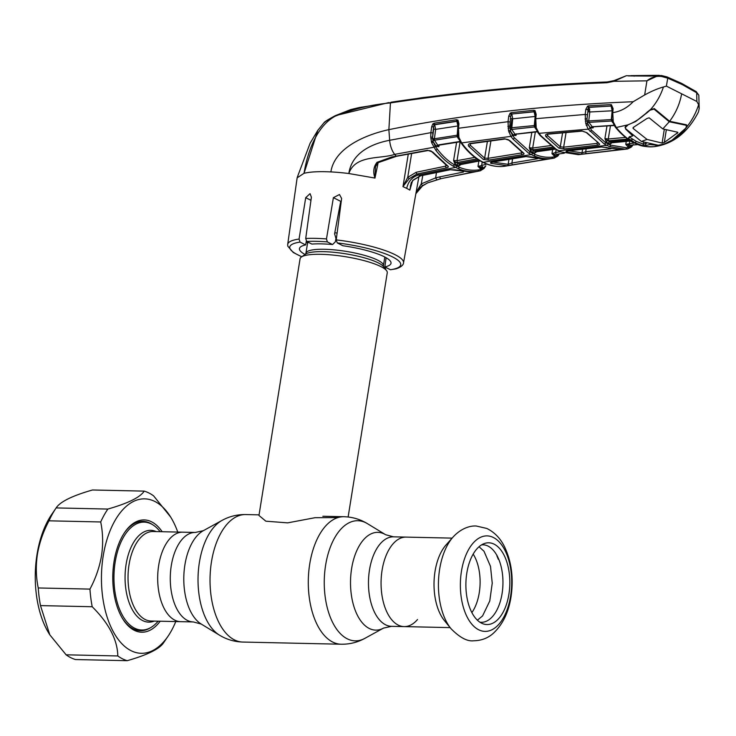 <?xml version="1.0" encoding="UTF-8"?>
<svg xmlns="http://www.w3.org/2000/svg" width="736" height="736" viewBox="0 0 736 736"><rect width="100%" height="100%" fill="white"/><g stroke="black" fill="none" stroke-linecap="round" stroke-linejoin="round"><path stroke-width="1.1" d="M391.534 626.327L383.557 628.084A48.898 26.257 91.3 0 1 357.917 616.262A48.898 26.257 91.3 0 1 351.624 568.532A48.898 26.257 91.3 0 1 385.618 534.722L393.512 536.829A44.758 24.04 91.3 0 0 369.49 569.958A44.758 24.04 91.3 0 0 391.534 626.327L404.138 626.603A44.758 24.04 -88.7 0 1 382.085 570.234A44.758 24.04 -88.7 0 1 406.106 537.105A44.758 24.04 91.3 0 0 382.085 570.234A44.758 24.04 91.3 0 0 404.138 626.603A44.758 24.04 91.3 0 0 417.496 619.537M193.347 621.948L151.092 621.018A44.758 24.04 91.3 0 1 129.048 564.65A44.758 24.04 91.3 0 1 153.07 531.521L182.721 532.174A44.758 24.04 -88.7 0 0 158.7 565.303A44.758 24.04 -88.7 0 0 180.752 621.672A44.758 24.04 -88.7 0 1 158.7 565.303A44.758 24.04 -88.7 0 1 182.721 532.174L195.325 532.45A44.758 24.04 91.3 0 0 171.295 565.579A44.758 24.04 91.3 0 0 193.347 621.948L201.241 624.054L219.466 635.15C226.651 639.51 234.453 641.81 242.889 642.059L341.154 644.221C349.591 644.35 357.494 642.399 364.854 638.36A60.094 32.274 91.3 0 1 333.353 623.834A60.094 32.274 91.3 0 1 325.616 565.184A60.094 32.274 91.3 0 1 367.393 523.627C360.208 519.266 352.406 516.966 343.97 516.718A63.765 34.242 91.3 0 0 309.746 563.914A63.765 34.242 91.3 0 0 341.154 644.221M348.128 517.003L387.256 272.752A44.151 9.246 -170.9 0 0 386.556 270.636A44.151 9.246 -170.9 0 0 380.889 266.598A44.151 9.246 -170.9 0 0 337.171 255.53A44.151 9.246 -170.9 0 0 301.392 257.002A44.151 9.246 -170.9 0 0 300.067 258.796L258.962 515.467L265.852 521.189L287.656 522.864L315.063 517.693L337.888 517.592M337.116 233.045A44.151 9.246 -170.9 0 0 334.779 232.824M158.148 621.175A53.958 28.98 -88.7 0 1 141.763 630.016A53.958 28.98 -88.7 0 1 115.184 562.056A53.958 28.98 -88.7 0 1 144.146 522.128A53.958 28.98 -88.7 0 1 160.126 531.677M450.984 628.673L444.397 620.568A44.758 24.04 -88.7 0 1 435.031 571.403A44.758 24.04 -88.7 0 1 446.062 544.916L453.008 537.105A54.179 29.1 -88.7 0 0 439.65 569.167A54.179 29.1 -88.7 0 0 450.984 628.673C459.742 637.551 467.305 641.59 473.68 640.771C481.519 640.642 488.161 638.057 493.617 633.024C502.808 624.312 508.604 612.269 511.014 596.905C513.746 578.468 511.603 561.798 504.583 546.885C500.443 538.366 494.5 532.22 486.772 528.439L476.293 526.019C470.746 525.596 461.435 527.868 453.008 537.105M473.165 554.098A37.398 20.084 -88.7 0 1 479.256 592.774A37.398 20.084 -88.7 0 1 471.877 612.582M466.817 573.068A40.876 21.951 -88.7 0 1 484.352 543.536A40.876 21.951 -88.7 0 1 508.889 594.292A40.876 21.951 -88.7 0 1 482.586 623.631A40.876 21.951 -88.7 0 1 466.817 573.068M481.574 544.87A38.75 20.81 -88.7 0 1 502.072 593.612A38.75 20.81 -88.7 0 1 479.872 622.178M498.741 559.296L498.29 559.268A41.308 22.181 -88.7 0 0 496.892 555.919L496.956 555.284M160.181 621.221A56.166 30.167 -88.7 0 1 122.802 618.948A56.166 30.167 -88.7 0 1 114.052 561.485A56.166 30.167 -88.7 0 1 124.715 532.349A56.166 30.167 -88.7 0 1 162.159 531.723M122.443 618.36A54.694 29.376 91.3 0 0 140.512 630.724A54.694 29.376 91.3 0 0 150.484 627.734M175.775 621.561A77.252 41.492 -88.7 0 1 168.047 636.208A77.252 41.492 -88.7 0 1 119.278 640.78A77.252 41.492 -88.7 0 1 103.196 556.011A77.252 41.492 -88.7 0 1 170.678 517.086A77.252 41.492 -88.7 0 1 177.753 532.064M168.047 636.208L163.604 642.73A85.836 46.101 -88.7 0 1 163.585 642.758C159.648 648.904 147.522 654.874 127.218 660.689A85.836 46.101 -88.7 0 1 117.815 655.951C117.456 639.759 108.919 623.364 92.202 606.74A85.836 46.101 -88.7 0 1 89.948 589.104C95.643 578.468 99.498 567.318 101.531 555.671C103.233 544.06 102.957 532.827 100.703 521.962A85.836 46.101 -88.7 0 1 107.852 509.064C128.101 503.277 140.226 497.297 144.219 491.124A85.836 46.101 -88.7 0 1 153.612 495.871L170.678 517.086M49.772 634.763L49.045 633.586A77.252 41.492 -88.7 0 1 37.012 554.548A77.252 41.492 -88.7 0 1 51.676 514.464L56.129 507.941A85.836 46.101 91.3 0 0 56.129 507.941A85.836 46.101 91.3 0 0 48.999 520.821C43.286 531.512 39.422 542.653 37.416 554.254C35.705 565.91 35.981 577.144 38.244 587.963A85.836 46.101 91.3 0 0 40.489 605.599L49.772 634.763L66.111 654.81A85.836 46.101 91.3 0 0 75.504 659.548L127.218 660.689M144.219 491.124L92.506 489.983C72.257 495.77 60.131 501.75 56.138 507.923L107.852 509.064M136.997 630.246A54.694 29.376 91.3 0 0 138.294 629.933M152.757 524.786A54.694 29.376 91.3 0 0 142.922 521.364A54.694 29.376 91.3 0 0 124.329 532.91M140.677 522.045A54.694 29.376 91.3 0 0 139.398 521.677M66.111 654.81L117.815 655.951M40.489 605.599L92.202 606.74M38.244 587.963L89.948 589.104M48.999 520.821L100.703 521.962M589.738 109.526L587.788 108.9M566.085 132.471L563.656 147.172L597.098 143.373L597.209 142.591M589.067 111.909L589.297 110.428L587.733 110.023M547.713 134.237L547.483 135.442L560.28 146.804L562.598 132.784M558.928 148.138A1.472 1.178 122.5 0 0 560.28 146.804L563.656 147.172A1.472 0.745 -97.1 0 0 564.319 148.93L558.928 148.138L545.983 136.638C545.017 135.24 545.578 134.329 547.667 133.915L581.854 130.87L586.997 132.765A1.472 1.067 139.3 0 1 586.178 132.471L598.313 142.71M547.483 135.442A1.472 1.058 139.3 0 1 545.983 136.638M581.854 130.87A1.472 0.718 -94.5 0 0 582.286 131.109L548.118 134.164A1.472 0.699 -95.7 0 1 547.667 133.915M586.997 132.765L599.095 143.566A1.472 1.178 122.8 0 1 598.442 143.419M599.095 143.566C600.125 144.348 599.674 144.863 597.742 145.13A1.472 0.754 -95.9 0 1 597.098 143.373M597.742 145.13L564.319 148.93M585.046 118.974L586.988 118.827L587.448 123.188L591.542 130.198L605.599 142.646L610.586 145.158L626.373 147.77L628.553 147.559A1.472 1.233 82.7 0 1 627.504 148.966L625.269 149.187L609.288 146.538L604.238 143.989L588.211 129.159L585.773 123.501L585.194 114.448L535.771 118.689L536.213 127.742L539.037 133.326L540.988 135.801L556.379 149.436L561.421 151.975L578.386 154.661L580.732 154.367M540.988 135.801A1.472 1.049 140.6 0 1 540.141 135.507L538.172 133.023A1.472 1.021 142.8 0 0 539.037 133.326L588.211 129.159A1.472 1.04 142.4 0 0 589.784 127.99M536.231 129.472L534.474 126.978A1.472 0.984 145.9 0 1 535.238 127.172M535.339 132.011L532.689 148.037A1.472 0.736 81.8 0 0 533.379 149.794L531.972 149.886L533.913 150.935L535.872 151.855L536.986 151.607A1.472 0.736 81.8 0 0 537.216 151.644A1.472 0.736 81.8 0 0 537.427 151.542M552.432 147.172L533.379 149.794M534.612 153.226A1.472 1.214 113.7 0 1 535.872 151.855L536.894 151.57L534.612 153.226L530.665 151.23L529.294 147.743L532.689 148.037L550.326 145.599M556.168 149.564L555.689 152.462L560.528 151.754M556.71 154.284L564.337 153.171L556.71 154.284A1.472 0.782 -98.4 0 1 555.689 152.462L551.972 153.677L555.174 154.514A1.472 1.233 -98.5 0 0 554.153 155.912L551.972 153.677L552.662 149.5M558.854 153.962A1.472 1.224 -105.4 0 0 558.55 154.698L559.314 153.898M511.17 114.365L510.701 116.408L508.751 116.095L510.14 113.178L511.17 114.365A1.472 0.966 148.4 0 1 511.833 114.172L512.725 118.827L511.64 129.444L515.991 135.516L513.443 135.369L510.6 131.339L512.431 135.24L514.381 137.807L529.984 151.892L534.98 154.413C540.73 156.823 546.6 157.716 552.589 157.081L555.045 156.74L558.55 154.698A1.472 0.911 -137.4 0 1 558.403 155.36L557.63 156.161A1.472 1.067 -134.7 0 0 557.842 155.167L554.153 155.912M557.897 155.563A1.472 0.911 -137.4 0 0 558.403 155.36M557.115 156.4A1.472 1.067 -134.7 0 0 557.63 156.161L554.061 158.139A1.472 1.233 80 0 1 554.033 158.139L554.061 158.139A1.472 1.233 80 0 0 555.045 156.74M554.033 158.139L551.549 158.488C545.505 159.123 539.562 158.222 533.729 155.784L528.678 153.226L512.872 138.975L510.904 136.381L508.521 130.649L508.024 121.698L458.482 128.257L458.905 137.384L461.656 142.904L510.904 136.381A1.472 1.021 144 0 0 512.431 135.24M507.877 126.334L509.781 126.187L510.701 116.408L509.781 126.187L510.6 131.339A1.472 0.662 163.5 0 1 508.834 132.038M509.965 122.01L508.024 121.698L508.751 116.095M510.784 118.505L512.725 118.827L535.155 116.454L534.088 111.67L511.741 114.016L534.18 111.808A1.472 0.966 147.1 0 1 534.778 111.9A1.472 0.745 -56.5 0 1 535.035 110.602L536.185 114.393L535.771 118.689L535.017 118.809L535.431 114.503L536.185 114.393M508.079 128.119L534.272 125.552L535.155 116.454M508.521 130.649A1.472 0.607 172.6 0 0 510.195 130.309A1.472 0.984 147.1 0 1 511.64 129.444L534.474 126.978L534.272 125.552L534.998 125.47A1.472 0.524 1.6 0 0 535.845 125.976M513.443 135.369A1.472 1.03 143.1 0 1 514.961 134.219L537.271 131.496M515.78 134.394L516.69 134.118A1.472 0.69 -96.8 0 1 516.221 133.851M460.736 142.591A1.472 1.003 -36 0 0 461.656 142.904L463.79 145.71C469.044 152.324 474.692 157.394 480.755 160.936L483.258 162.306A1.472 1.205 -63.2 0 1 482.604 162.214L480.047 160.825C473.892 157.219 468.17 152.085 462.88 145.415L460.156 141.708A1.472 0.929 -30.9 0 0 461.086 142.039M459.098 139.628L457.093 136.657L457.902 125.948L456.808 121.127L434.636 124.522L435.657 129.37L434.415 138.773L457.682 135.13A1.472 0.515 2 0 1 457.7 135.065L458.123 137.374L458.905 137.384M457.902 125.948L435.657 129.37L433.706 129.048L433.642 126.978L432.851 132.958L432.621 138.497L434.415 138.773L434.452 140.217L457.093 136.657A1.472 0.966 147.1 0 1 457.912 136.859M460.156 141.708L457.682 135.13A1.472 0.515 2 0 0 458.546 135.636M457.829 131.624L458.39 131.698M432.851 132.958L430.891 132.636L431.682 126.656L433.642 126.978L434.038 124.973L432.924 123.841L434.24 123.151A1.472 0.69 -99.1 0 0 434.636 124.522L434.038 124.973A1.472 0.948 -30.4 0 1 434.764 124.743L456.927 121.32A1.472 0.948 148.3 0 1 457.654 121.449A1.472 0.736 -49.8 0 1 458.004 120.216L458.933 123.832L458.482 128.257L457.737 128.377L458.188 123.952L458.933 123.832M458.004 121.928L457.654 121.449M458.399 124.099L457.994 121.9M457.948 128.524L458.123 137.374M536.986 151.607L555.349 149.077M535.872 151.855L536.894 151.57M530.665 151.23A1.472 1.196 119.8 0 1 531.972 149.886L529.294 147.743L531.834 132.388M534.088 111.67A1.472 0.699 -95.6 0 1 533.738 110.28L535.035 110.602M511.741 114.016A1.472 0.699 -96.4 0 1 511.382 112.636L533.738 110.28M535.652 114.641L534.778 111.9M535.127 121.974L535.679 122.056M538.172 133.023L535.458 127.724L535.017 125.405A1.472 0.524 1.6 0 0 534.998 125.47L535.238 118.947M534.998 125.47L535.458 127.724L536.213 127.742M537.17 131.45A1.472 0.892 -28.5 0 0 538.053 131.79M545.643 159.427L507.132 165.72L491.013 163.346C489.964 162.803 490.406 162.325 492.356 161.902L525.734 156.538L545.643 159.427A1.472 0.782 -98.8 0 1 545.192 159.261M532.459 153.244A1.472 1.205 116.8 0 1 531.19 154.606L483.258 162.306L485.788 163.484C491.961 166.115 498.217 167.044 504.537 166.272L507.141 165.848M504.537 166.272A1.472 1.242 82.9 0 1 504.482 166.281L553.132 158.286M512.946 164.827A1.472 0.773 -99.9 0 1 511.897 163.015L537.547 158.728M492.283 162.003L508.153 164.321L511.897 163.015L512.624 158.636M508.999 159.215L508.153 164.321A1.472 1.242 85 0 1 507.132 165.72M530.914 149.252L531.079 148.203M492.209 162.012A1.472 1.224 111.1 0 1 491.013 163.346M531.208 156.888A1.472 1.214 110.8 0 1 530.674 156.832L547.023 159.142M482.218 162.021L481.721 165.03A1.472 0.754 -100.7 0 0 482.788 166.833L481.399 167.09M483.442 168.783A1.472 1.04 -137.3 0 0 484.122 167.587L480.203 168.535A1.472 1.233 79.5 0 1 481.169 167.136L477.986 166.465L486.818 164.073M411.074 183.374L409.842 190.09L412.657 180.357L420.422 175.766L450.018 169.694L472.632 172.16L440.938 178.655L480.258 170.798A1.472 1.224 -102.3 0 0 481.215 169.4L484.693 167.173A1.472 1.214 72.4 0 1 484.969 166.419M485.144 166.391L484.757 167.118M422.915 185.444A1.472 0.589 -122.9 0 1 422.896 185.463A1.472 0.589 -122.9 0 1 422.059 185.113A1.472 0.589 -122.9 0 1 421.259 183.871L435.648 177.882L439.861 176.861A1.472 0.727 -102.2 0 0 440.938 178.655L427.809 182.804L422.915 185.444L415.868 193.697M427.809 182.804L421.066 186.778L417.551 190.569L415.858 193.743M416.088 192.473L421.259 183.871L422.814 175.343M471.555 172.472A1.472 0.754 -101 0 1 471.095 172.307M439.861 176.861L463.45 172.049M411.424 182.086L409.842 189.879M409.842 190.09L406.704 188.361C408.351 181.212 412.344 176.741 418.692 174.929L420.422 175.766A1.472 0.699 77.9 0 0 420.67 175.794L420.67 175.794A1.472 0.699 77.9 0 0 420.891 175.665M455.501 169.887A1.472 1.214 111 0 1 454.922 169.841L472.963 172.123M485.861 165.83L483.966 168.526L480.286 170.789L477.6 171.276C470.966 172.196 464.453 171.304 458.068 168.59L453.008 166.042C446.798 162.398 441.048 157.108 435.758 150.162L431.581 142.618L430.735 137.172L430.891 132.636L389.657 140.291C373.373 143.327 351.9 151.966 348.846 173.53C355.368 154.413 380.788 159.316 394.671 154.358L433.679 147.292A1.472 1.003 145.3 0 0 435.178 146.179L437.239 149.022C442.446 155.876 448.123 161.101 454.259 164.708L459.264 167.228C465.566 169.906 472.006 170.789 478.575 169.878L481.215 169.4M484.573 167.845A1.472 0.911 -139.3 0 0 484.693 167.173L485.456 166.327M439.116 145.194L438.831 146.703L438.638 145.516L439.604 145.066A1.472 0.69 -99.4 0 1 439.098 144.79L437.8 145.259L438.831 146.703L436.31 146.39A1.472 1.021 -35.7 0 1 437.8 145.259L434.452 140.217A1.472 0.966 -31.7 0 0 433.016 141.1L433.338 141.965A1.472 0.616 165.1 0 1 431.581 142.618M436.31 146.39L433.338 141.965L435.178 146.179M430.91 138.828L432.621 138.497L433.016 141.1A1.472 0.57 172.5 0 1 431.324 141.459M433.706 129.048L432.639 137.052L430.735 137.172M431.682 126.656L432.924 123.841M606.777 82.754A1.472 0.727 -92.2 0 1 607.393 81.935L614.1 80.601L626.336 75.716L613.925 81.319L606.777 82.754C534.492 85.468 462.383 92.193 390.448 102.92L388.875 129.646C367.439 134.265 334.622 147.007 330.887 171.911A59.846 12.53 -170.9 0 1 348.846 173.53L374.964 178.066C372.848 171.847 373.548 166.594 377.071 162.316L391.8 156.97L427.524 150.264L432.713 152.021L447.819 166.005C448.831 166.796 448.371 167.422 446.43 167.882L416.953 174.018L409.253 178.636L403.024 186.438L407.726 177.367L416.18 172.27L445.666 166.134A1.472 0.718 78.8 0 0 446.43 167.882M403.024 186.438L408.287 154.026M378.148 162.582L374.974 178.084M386.115 257.738L384.845 266.92A46.368 9.706 9.1 0 0 391.028 263.212A46.368 9.706 9.1 0 0 342.875 245.741L337.263 242.908L336.223 239.89L341.624 198.472L339.471 194.525L333.39 197.662L326.48 238.933L327.364 241.905L332.571 244.536A46.368 9.706 9.1 0 0 311.889 244.076L306.682 241.454L305.725 238.473L311.383 197.184L310.049 193.651L305.716 197.671L299.064 239.071A58.641 12.282 9.1 0 0 287.702 244.361L297.142 177.827L304.032 173.3C310.233 171.801 319.185 171.332 330.887 171.911M433.219 140.852L433.559 138.681M446.918 165.204L447.065 165.876A1.472 1.187 -57.8 0 0 447.819 166.005M447.065 165.876L431.784 151.717A1.472 1.049 -38.1 0 0 432.713 152.021M431.784 151.717C431.508 150.99 430.247 150.595 428.021 150.53L428.021 150.53A1.472 0.69 -99.7 0 1 427.524 150.264M428.021 150.53L396.557 156.271L377.78 162.785L377.071 162.316M375.507 166.695L374.964 178.066M411.654 153.41L407.726 177.367L409.253 178.636M299.064 239.071L300.03 242.089L305.642 244.922A46.368 9.706 9.1 0 0 299.46 248.547A46.368 9.706 9.1 0 0 305.044 254.481M306.323 241.16L305.642 244.922M332.571 244.536L335.368 241.794L335.966 238.446L334.595 233.8L340.731 201.37L333.39 197.662M339.324 208.812L340.363 208.141M336.223 239.89A58.641 12.282 9.1 0 1 395.066 254.684A58.641 12.282 9.1 0 1 403.512 262.908C403.641 263.037 403.383 266.616 395.72 268.888L390.448 269.744L384.845 266.92M385.498 268.704L385.747 267.37M304.032 173.3C306.94 155.057 315.376 127.089 335.064 116.26C329.848 118.616 326.076 120.897 323.73 123.096L317.832 130.318L304.032 173.3M390.448 102.92L391.138 102.203L390.448 102.92C371.441 104.595 352.976 109.048 335.064 116.26L335.432 115.644L388.792 102.589M681.214 83.288A1.472 1.205 116.8 0 1 681.674 83.398L696.201 91.632L698.814 95.174L696.67 92.754L682.263 84.585L667.745 78.163L661.922 76.562C656.53 75.707 651.535 77.133 646.935 80.831L644.653 94.972L633.162 101.734C544.677 105.23 463.248 114.54 388.875 129.646L389.657 140.291A14.72 7.075 77.8 0 0 394.671 154.358L396.023 155.995A1.472 0.69 -101.6 0 0 396.557 156.271M613.925 81.319L614.284 80.62L613.925 81.319L646.935 80.831L658.821 75.311L666.632 76.838A1.472 1.224 110.9 0 1 667.745 78.163L666.384 86.112L696.891 101.504L696.67 92.754A1.472 1.178 122.2 0 0 696.201 91.632M696.891 101.504L698.611 104.742L699.2 108.477L698.492 111.9C687.921 132.48 673.201 144.063 654.322 146.639L665.215 143.732C672.088 140.916 678.334 136.583 683.974 130.732L684.029 130.392M681.637 93.803C679.825 103.85 675.823 113.013 669.631 121.284L686.237 124.752L686.375 127.429C691.858 120.676 695.934 113.114 698.611 104.742M669.631 121.284L654.479 108.726L650.661 109.416C656.457 102.819 660.707 95.349 663.421 86.995C657.8 88.522 651.544 91.181 644.653 94.972M666.384 86.112L663.421 86.995M626.336 75.716L650.228 76.093L661.48 75.523L667.009 76.903L681.674 83.398A1.472 1.205 116.8 0 1 682.263 84.585M661.922 76.562L661.471 75.523M588.193 109.002L589.591 108.873M325.551 121.468L335.165 115.773M391.138 102.203C463.064 91.439 535.192 84.695 607.531 81.954L613.346 80.932M650.228 76.093L628.268 75.9M663.844 144.228L657.975 145.268M633.162 101.734C627.228 107.879 620.43 111.513 612.748 112.645L613.263 121.826L616.253 127.494L627.826 124.872C634.92 122.167 641.36 117.926 647.165 112.166L650.661 109.416M626.621 125.451L625.057 127.411L625.674 128.671M614.937 125.47A1.472 0.874 152.5 0 1 614.063 125.129L615.406 127.199A1.472 1.04 140.8 0 0 616.253 127.494C621.92 134.44 627.964 139.564 634.404 142.867C640.946 146.105 647.551 147.366 654.221 146.648A1.472 1.242 84.3 0 1 654.203 146.657C641.249 147.071 639.142 144.955 633.806 142.766L635.048 142.784L628.194 138.442L629.39 136.767L632.776 135.884L625.618 129.039M628.553 147.559L632.886 145.01M632.454 145.047A1.472 1.224 -102.7 0 0 632.132 145.728A1.472 0.902 45.2 0 1 631.957 146.363L633.273 144.504M628.986 145.388L628.986 145.388A1.472 1.233 -96.2 0 0 627.909 146.795L631.184 146.289A1.472 1.104 49.2 0 1 630.908 147.347L631.957 146.363M578.386 154.661A1.472 1.242 84.7 0 1 578.34 154.67L627.504 148.966A1.472 1.233 82.7 0 1 627.477 148.966L630.908 147.347M627.909 146.795L625.766 144.357L630.366 145.25L628.995 145.378M626.253 141.358L625.766 144.357L634.239 142.977M630.366 145.25L637.873 144.56L630.375 145.25A1.472 0.8 -95.5 0 1 630.366 145.25A1.472 0.8 -95.5 0 1 629.427 143.428L629.814 141.054M610.181 144.1L606.28 142.131L604.909 138.506L609.555 141.818L611.487 142.72L612.499 142.333L610.181 144.1A1.472 1.214 113.4 0 1 611.487 142.72L612.518 142.563A1.472 0.754 84.5 0 0 612.729 142.6L612.729 142.6A1.472 0.754 84.5 0 0 612.932 142.517M612.518 142.563L630.531 140.935M614.063 125.129L612.048 119.444A1.472 0.552 -178.7 0 0 612.039 119.517L612.085 120.437C611.726 119.103 612.867 123.85 612.039 119.517A1.472 0.552 -178.7 0 0 612.867 120.032M632.776 135.884L629.768 136.887A1.472 0.699 -102.6 0 1 629.39 136.767M630.071 136.611A1.472 0.699 -102.6 0 1 629.768 136.887L629.16 137.108L629.39 136.657M629.584 136.933L629.547 137.144A1.472 1.159 127.4 0 1 628.194 138.442M629.547 137.144L636.336 141.422L643.402 144.136L645.555 143.603A1.472 0.708 77.2 0 0 646.475 145.388L642.234 145.526L635.048 142.784L636.336 141.422M645.638 143.152L646.392 143.4M643.687 142.434L643.402 144.136A1.472 1.233 104.9 0 1 642.234 145.526M657.966 145.36L649.842 144.495L646.475 145.388M683.974 130.732L686.375 127.429M580.906 154.256L566.61 152.012C565.552 151.496 565.993 151.073 567.925 150.751L601.349 146.952L620.402 149.62L580.906 154.256A1.472 1.242 -93.2 0 0 581.992 152.849L582.618 149.058M566.61 152.012A1.472 1.224 -69.4 0 0 567.824 150.834M567.861 150.632L581.992 152.849L585.69 151.782L610.981 148.773M586.215 148.644L585.69 151.782A1.472 0.791 -97.3 0 0 586.684 153.603M606.05 147.237A1.472 1.224 -69.7 0 0 606.326 147.393L606.326 147.393A1.472 1.224 -69.7 0 0 606.795 147.448M585.332 121.118L588.717 120.925L588.892 122.36L593.152 127.908L590.576 127.963L587.99 124.494A1.472 0.718 161.3 0 1 586.206 125.276M613.079 123.013L611.598 121.017L588.892 122.36A1.472 1.003 145.6 0 0 587.448 123.188A1.472 0.653 173.2 0 1 585.773 123.501M590.576 127.963A1.472 1.049 141.8 0 1 592.14 126.785L614.229 125.23M592.931 126.859L593.722 126.785A1.472 0.718 -94.1 0 1 593.28 126.537M587.871 111.679L589.83 111.982L588.717 120.925L611.322 119.582L612.14 110.786L611.128 106.048L588.414 107.41L586.988 118.827L587.871 111.679M587.788 109.627L585.828 109.324L585.194 114.448L587.144 114.752M585.828 109.324L587.576 106.122A1.472 0.543 60.3 0 0 588.414 107.41M587.576 106.122L588.542 105.818A1.472 0.718 86.3 0 0 588.874 107.217L611.147 106.076A1.472 0.984 145.5 0 1 611.45 106.094L612.389 108.781L611.598 121.017A1.472 1.003 144.2 0 1 612.278 121.21M588.542 105.818L610.816 104.632A1.472 0.727 87.7 0 0 611.128 106.048M588.92 107.3L589.83 111.982L612.196 110.786M610.466 125.7L608.267 138.975L625.554 137.42M606.988 125.902L604.909 138.506L608.267 138.975A1.472 0.754 84.5 0 0 608.902 140.742L607.642 140.778A1.472 1.196 120 0 0 606.28 142.131M627.707 139.058L608.902 140.742M632.132 139.785L609.555 141.818L608.221 143.18M613.263 121.826L612.527 121.808L612.039 119.517M610.816 104.632L611.423 104.705L613.125 108.67L612.748 112.645L612.012 112.755M612.683 116.214L611.92 116.168M613.125 108.67L612.389 108.781M611.423 104.705A1.472 0.773 106 0 0 611.45 106.094M510.14 113.178L511.382 112.636M434.24 123.151L456.421 119.747L458.004 120.216M456.808 121.127A1.472 0.69 -98.3 0 1 456.421 119.747M439.098 144.79L460.018 141.459M456.476 120.272L457.875 120.115M461.178 164.358L458.942 165.931L454.949 163.916L453.588 160.54L456.2 162.573A1.472 1.196 -60.3 0 0 454.949 163.916M480.203 168.535L477.986 166.465L478.878 161.064M478.492 159.878L458.16 163.631L460.147 164.57A1.472 1.214 -66.2 0 0 458.942 165.931M460.147 164.57L461.352 164.229A1.472 0.718 79.2 0 0 461.592 164.266L461.592 164.266A1.472 0.718 79.2 0 0 461.803 164.137M461.352 164.229L479.992 160.788M456.596 142.333L453.588 160.54L457.001 160.669A1.472 0.718 79.2 0 0 457.746 162.408L456.2 162.573L458.16 163.631L456.936 164.984M476.965 158.866L457.746 162.408M460.12 141.79L457.001 160.669L474.886 157.366M488.759 160.08L483.34 159.473L468.758 146.363C467.802 144.909 468.381 143.925 470.479 143.4L504.666 138.754L509.809 140.567L523.508 153.005C524.529 153.787 524.069 154.358 522.128 154.716L488.759 160.08A1.472 0.727 -99.7 0 1 488.032 158.332L521.428 152.968L521.557 152.039M523.508 153.005A1.472 1.178 -57.6 0 1 522.808 152.858L508.926 140.272A1.472 1.058 -39.4 0 0 509.809 140.567M508.926 140.272C509.008 139.803 507.739 139.389 505.126 139.012L505.126 139.012A1.472 0.69 -97.2 0 1 504.666 138.754M505.126 139.012L470.957 143.667A1.472 0.69 -98.3 0 1 470.479 143.4M522.128 154.716A1.472 0.736 -98.6 0 1 521.428 152.968M483.34 159.473A1.472 1.178 -57.9 0 0 484.628 158.148L488.032 158.332L490.921 140.861M468.758 146.363A1.472 1.049 -39.6 0 0 470.221 145.185L484.628 158.148L487.407 141.34M470.488 143.768L470.221 145.185M510.214 130.29L511.989 118.754M511.253 114.034L509.91 113.96M664.295 129.398L662.106 143.069L664.304 142.471L677.911 132.517M633.3 127.42L632.969 127.963M662.106 143.069L647.036 139.426L633.135 128.46L633.779 127.107L647.008 118.459L649.134 117.824L662.805 128.91L677.709 132.241M651.452 75.937L651.406 75.468L634.073 75.67L634.128 76.176M647.45 111.881L647.349 112.507L649.962 110.188L654 109.103L654.102 108.486M647.349 112.507L635.536 121.606L649.962 110.188M635.536 121.606L627.762 124.899M647.036 139.426L641.396 141.45L625.821 128.837L625.342 127.448L627.698 125.295M634.073 75.67L630.025 75.872M657.147 75.357L651.406 75.468M641.396 141.45L658.389 145.268L664.553 143.897L672.161 140.079L685.713 128.23L686.513 126.307L686.072 124.724M685.713 128.23L683.615 130.806L672.161 140.079M685.989 125.24L669.263 121.762L654 109.103M669.263 121.762L662.805 128.91M195.325 532.45L203.302 530.702A48.898 26.257 91.3 0 0 184.902 564.852A48.898 26.257 91.3 0 0 201.241 624.054M203.302 530.702L222.005 520.416A60.094 32.274 91.3 0 0 199.392 562.396A60.094 32.274 91.3 0 0 219.466 635.15M222.005 520.416C229.365 516.378 237.268 514.427 245.704 514.556A63.765 34.242 91.3 0 0 211.48 561.752A63.765 34.242 91.3 0 0 242.889 642.059M386.556 270.636L383.484 266.598A40.388 8.455 -170.9 0 0 378.304 262.899A40.388 8.455 -170.9 0 0 338.312 252.779A40.388 8.455 -170.9 0 0 305.569 254.122L301.392 257.002M384.808 257.02L383.419 265.678A39.238 8.216 -170.9 0 0 377.77 260.204A39.238 8.216 -170.9 0 0 334.806 249.918A39.238 8.216 -170.9 0 0 305.928 253.267L305.514 254.168M308.43 242.337A39.238 8.216 -170.9 0 0 307.446 243.791L305.928 253.267M336.536 237.489A40.388 8.455 -170.9 0 0 335.662 237.406M306.737 241.482A40.388 8.455 -170.9 0 0 307.335 242.816L306.277 241.417M154.238 621.092A45.908 24.656 -88.7 0 1 126.114 564.3A45.908 24.656 -88.7 0 1 156.216 531.594M461.454 571.237A47.766 25.65 -88.7 0 1 493.424 537.519A47.766 25.65 -88.7 0 1 510.618 596.04A47.766 25.65 -88.7 0 1 478.648 629.758A47.766 25.65 -88.7 0 1 461.454 571.237M608.074 144.008A1.472 1.205 116.8 0 1 606.74 145.369L558.882 150.806A1.472 1.205 116.8 0 1 558.284 150.705L560.878 151.901L578.34 154.67M553.904 148.175L533.913 150.935A1.472 1.205 116.8 0 0 532.634 152.288M552.589 157.081A1.472 1.233 84 0 1 551.549 158.488M534.98 154.413A1.472 1.214 112.8 0 1 533.729 155.784M529.984 151.892A1.472 1.187 120.6 0 1 528.678 153.226M514.381 137.807A1.472 1.049 141.7 0 1 512.872 138.975M516.23 134.21L515.991 135.516M462.88 145.415A1.472 1.03 -38.4 0 0 463.79 145.71M556.379 149.436A1.472 1.187 120.6 0 1 555.717 149.307L558.284 150.705M561.421 151.975A1.472 1.214 112.8 0 1 560.878 151.901M485.788 163.484A1.472 1.214 113.1 0 1 485.19 163.42C491.528 166.115 497.959 167.072 504.482 166.281M436.779 179.658L435.648 177.882L436.457 172.491M456.743 166.06A1.472 1.205 -63.2 0 1 455.52 167.412L418.692 174.929L416.953 174.018A1.472 0.708 77.7 0 1 416.18 172.27M477.6 171.276A1.472 1.233 -98.1 0 0 478.575 169.878M458.068 168.59A1.472 1.214 -67 0 0 459.264 167.228M454.259 164.708A1.472 1.187 120.4 0 1 453.008 166.042M437.239 149.022A1.472 1.04 142.9 0 1 435.758 150.162M406.704 188.361L402.942 186.613M305.725 238.473A58.641 12.282 9.1 0 1 326.48 238.933M445.666 166.134L445.814 165.066M392.362 157.246L391.8 156.97M300.03 242.089A56.194 11.767 -170.9 0 0 301.834 256.698M305.716 197.671L310.951 200.312M327.364 241.905A56.194 11.767 -170.9 0 0 306.682 241.454M390.448 269.744A56.194 11.767 -170.9 0 0 392.628 256.965A56.194 11.767 -170.9 0 0 337.263 242.908M335.064 116.26L335.432 115.644M317.832 130.318L324.042 122.691C324.567 121.744 328.311 119.407 335.276 115.672L350.732 109.572L359.343 107.53L422.841 97.575L498.355 89.148L607.393 81.935A1.472 0.727 -92.2 0 1 607.531 81.954M626.373 147.77A1.472 1.233 86.1 0 1 625.269 149.187M610.586 145.158A1.472 1.214 112.5 0 1 609.288 146.538M605.599 142.646A1.472 1.187 120.8 0 1 604.238 143.989M591.542 130.198A1.472 1.058 140.3 0 1 589.996 131.385M593.354 126.831L593.152 127.908M480.047 160.825A1.472 1.187 -59.7 0 0 480.755 160.936M666.301 129.996L664.304 142.471M677.322 132.195L677.092 133.639M245.704 514.556L259.054 514.85M322.846 516.258L343.97 516.718M385.618 534.722L367.393 523.627M393.512 536.829L452.097 538.117M383.557 628.084L364.854 638.36M383.419 265.678L383.53 266.662M307.372 242.871L307.446 243.791M144.146 522.128L138.101 521.99M141.763 630.016L135.728 629.878M450.128 627.615L404.138 626.603M477.406 620.19L482.586 615.903L489.771 600.972L492.237 583.17L490.507 566.398L483.994 551.236L479.035 546.747M548.118 134.164L547.262 134.357M582.286 131.109L586.178 132.471M537.731 131.753L516.69 134.118M537.216 151.644L555.441 149.132M540.141 135.507L555.717 149.307M530.674 156.832L525.964 156.575L491.519 162.251L491.86 161.635M482.788 166.833L481.942 166.989M441.342 178.572L427.644 182.878M410.311 186.052L412.905 180.394L420.67 175.794L450.266 169.731L454.922 169.841M375.498 166.741L377.78 162.785M287.702 244.361L287.767 246.137L293.241 252.485L301.714 256.781M403.512 262.908L418.977 176.281M317.851 130.29L310.114 143.226L297.335 177.155M698.814 95.174L699.2 108.477M658.278 75.32L650.514 75.974M615.406 127.199C622.518 136.169 631.396 141.892 633.816 142.766M611.699 142.784L630.614 140.99M567.511 150.328L567.079 151.027L601.57 146.988L620.816 149.61M614.661 125.47L593.722 126.785M460.506 141.735L439.604 145.066M460.819 164.018L460.506 164.606L480.093 160.853M482.604 162.214L485.19 163.42M522.808 152.858L522.67 152.168M470.01 144.026L470.957 143.667M625.342 127.448L625.508 126.426M655.758 75.339L631 75.633M686.513 126.307L686.716 125.019"/></g></svg>
